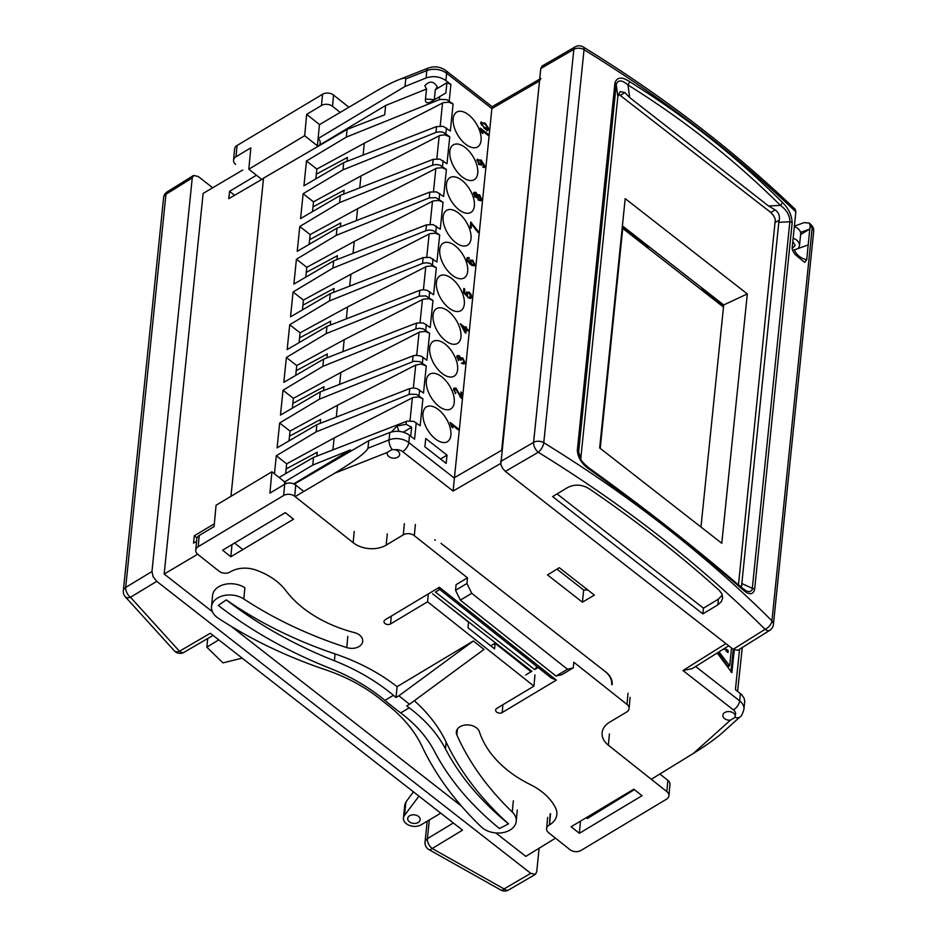 <?xml version="1.0" encoding="UTF-8"?>
<svg xmlns="http://www.w3.org/2000/svg" width="937" height="937" viewBox="0 0 937 937"><rect width="100%" height="100%" fill="white"/><g stroke="black" fill="none" stroke-linecap="round" stroke-linejoin="round"><path stroke-width="1.41" d="M316.87 456.096L317.268 452.208L286.148 468.922L285.668 473.642M286.148 468.922L286.675 463.838L276.298 455.745L274.447 473.794M332.916 449.865L334.134 437.977L286.675 463.838M334.134 437.977L413.03 397.464L418.605 396.948L422.915 398.764L416.52 394.383L409.797 394.196L316.144 431.863L276.298 455.745M409.727 388.597L413.346 387.953L417.106 388.609L423.512 393.013L426.276 366.016L419.87 361.623L413.849 361.26L319.494 399.115L279.648 422.997L277.106 447.839L316.882 424.648L409.727 388.597L409.129 394.43M316.882 424.648L316.144 431.863M279.097 477.472L313.532 457.397L312.747 465.08L284.672 481.899L271.917 471.779L216.072 505.254L214.069 526.594L199.253 535.472A7.812 5.399 -174.6 0 0 196.793 538.962L195.728 550.195A7.812 5.399 5.4 0 1 198.187 546.704L283.665 495.486A7.812 5.399 5.4 0 1 294.686 496.282L295.741 485.05A7.812 5.399 -174.6 0 0 284.719 484.242L269.903 493.12L271.917 471.779M256.445 175.231L229.553 191.359L228.804 198.656L263.508 178.428L230.959 496.329L263.531 178.147L347.112 129.411L346.327 137.095L306.481 160.977L303.939 185.819L343.715 162.628L342.977 169.855L303.131 193.725L300.578 218.579L340.354 195.388L339.616 202.603L299.77 226.485L297.228 251.327L337.004 228.136L336.266 235.351L296.42 259.233L293.878 284.075L333.654 260.884L332.916 268.099L293.07 291.981L290.529 316.835L330.292 293.644L329.555 300.859L289.709 324.741L287.167 349.583L326.943 326.392L326.205 333.607L286.359 357.489L283.817 382.331L323.593 359.14L322.855 366.355L283.009 390.237L280.468 415.091L320.231 391.9L319.494 399.115M350.215 451.493L350.379 449.936L293.738 483.879M350.379 449.936L312.747 465.08M403.343 432.168L411.648 427.19L406.072 424.285L396.995 426.03L391.514 431.957M313.532 457.397L407.045 421.123L413.756 421.369L420.163 425.761L422.915 398.764M398.998 431.348L396.995 426.042M411.648 427.19L410.722 436.185M445.871 92.962L430.142 102.309L445.871 92.962L446.914 82.737L450.896 84.494L445.883 80.57L446.633 73.273L491.866 108.587L453.098 491.058L500.627 463.499M363.099 155.109L364.317 143.22L443.213 102.695L448.776 102.18L453.098 103.995L446.703 99.615L439.98 99.427L346.327 137.095M453.098 103.995L450.334 130.993L443.213 126.366L436.56 126.577L435.963 132.422L342.977 169.855M359.749 187.857L360.968 175.969L439.863 135.455L444.606 134.823L449.748 136.755L443.342 132.363L439.582 131.742L435.963 132.422M449.748 136.755L446.984 163.752L439.863 159.114L433.199 159.337L432.601 165.17L339.616 202.603M356.388 220.605L357.606 208.717L436.513 168.203L442.077 167.688L446.399 169.503L439.992 165.111L436.22 164.49L432.601 165.17M446.399 169.503L443.634 196.501L436.513 191.874L429.849 192.085L429.251 197.918L336.266 235.351M353.038 253.365L354.256 241.465L433.152 200.951L438.727 200.436L443.037 202.251L435.916 197.637L429.251 197.918M443.037 202.251L440.273 229.249L433.152 224.622L426.499 224.833L425.902 230.678L332.916 268.099M349.688 286.113L350.906 274.225L429.802 233.711L435.365 233.184L439.687 235.011L433.281 230.619L429.521 229.998L425.902 230.678M439.687 235.011L436.923 261.997L429.802 257.37L423.137 257.593L422.54 263.426L329.555 300.859M346.327 318.861L347.545 306.973L426.452 266.459L432.016 265.944L436.337 267.759L429.931 263.367L426.159 262.747L422.54 263.426M436.337 267.759L433.573 294.757L427.167 290.353L423.407 289.709L419.788 290.341L419.19 296.174L326.205 333.607M342.977 351.609L344.195 339.721L423.091 299.208L428.666 298.692L432.976 300.508L425.855 295.893L419.19 296.174M432.976 300.508L430.212 327.505L423.091 322.878L416.438 323.089L415.841 328.934L322.855 366.355M339.627 384.369L340.845 372.481L419.741 331.967L425.304 331.44L429.626 333.267L423.219 328.875L419.46 328.255L415.841 328.934M429.626 333.267L426.862 360.253L421.146 356.142L415.934 355.228L413.076 355.837L412.479 361.682M294.265 484.124L368.733 440.706L389.78 432.531C396.937 430.235 403.519 431.161 409.563 435.283L414.576 439.195L416.262 422.728M447.008 455.124L425.738 438.516L424.883 446.785L446.164 463.393L447.008 455.124L440.566 459.025M480.224 128.076L481.923 132.761L482.871 133.511L481.899 130.501L488.189 135.42L488.294 134.378L480.224 128.076M476.956 159.911L481.149 160.051L485.155 166.458L482.918 167.266L482.93 166.2L484.347 165.802L481.442 161.398L482.297 164.244L479.404 164.701L476.956 159.911L477.495 159.114M483.914 167.547L485.155 166.458L484.593 167.36M482.93 166.2L484.347 165.802M481.079 165.24L481.782 165.017M476.57 197.051L478.093 195.774L479.135 199.323L480.962 198.89L479.521 195.915L476.605 197.508L475.387 197.18L473.56 193.139L475.902 192.308L477.39 194.826L479.627 194.837L481.77 199.534L481.114 200.577L479.018 200.389L476.933 197.391M473.56 193.139L474.157 192.179M476.828 195.165L477.659 194.545M478.245 232.575L471.557 224.142L471.135 228.288L470.175 227.55L470.737 222.069L478.35 231.498L478.245 232.575M473.853 265.956L475.082 264.913L470.878 264.808L467.575 261.247L466.872 258.401L469.132 257.558L469.097 258.659L467.68 259.092L467.856 260.17L470.597 263.473L469.742 260.58L472.599 260.111L475.082 264.913L474.555 265.745M466.872 258.401L467.458 257.488M468.207 258.378L466.931 259.549M469.742 260.58L470.245 259.807M466.251 292.684L469.121 292.086L470.948 294.241L471.698 297.216L471.03 298.271L469.179 298.189L469.203 297.029L470.889 296.596L469.097 293.258L467.094 293.644L467.493 296.678L463.44 292.625L463.874 288.42L464.822 289.158L464.471 292.531L466.591 294.675L466.813 291.817M469.414 297.802L470.889 296.596M466.31 293.726L467.481 293.023L466.392 294.066M466.521 327.364L465.607 326.65L465.49 327.798L460.278 323.722L465.01 332.506L465.912 333.221L466.286 329.543L468.219 331.042L468.324 330.011L466.403 328.5L466.521 327.364L465.256 327.938M456.834 356.423L459.177 355.58L460.688 358.016L462.831 357.981L465.057 362.806L464.412 363.802L462.515 363.72L462.491 362.584L464.237 362.162L462.737 359.105L461.004 359.539L461.039 360.358L459.048 356.634L457.654 357.044L458.661 360.604L456.834 356.423L457.479 355.463M460.055 358.402L460.981 357.688M463.745 364.024L464.237 362.162M460.243 359.644L461.379 358.965L460.489 359.855M459.048 356.634L456.963 357.454M461.918 392.732L461.344 398.33L455.932 389.242L454.375 389.745L455.616 393.645L453.567 389.078L454.222 388.035L456.073 388.187L460.547 396.14L460.969 391.994L461.918 392.732L460.828 393.399M453.613 389.839L454.761 389.148L453.672 390.167M450.158 422.423L451.857 427.12L452.805 427.869L451.833 424.859L458.123 429.767L458.228 428.736L450.158 422.423M480.775 122.642L485.167 123.098L488.985 129.06L487.966 130.337L484.605 128.615L480.775 122.642L481.267 121.88M438.446 409.61A20.309 10.893 -121.1 0 1 450.041 427.307A20.309 10.893 -121.1 0 1 447.371 441.714A20.309 10.893 -121.1 0 1 427.612 429.907A20.309 10.893 -121.1 0 1 426.405 406.927A20.309 10.893 -121.1 0 1 438.446 409.61M441.795 376.85A20.309 10.893 -121.1 0 1 453.403 394.547A20.309 10.893 -121.1 0 1 450.72 408.965A20.309 10.893 -121.1 0 1 430.961 397.159A20.309 10.893 -121.1 0 1 429.755 374.168A20.309 10.893 -121.1 0 1 441.795 376.85M445.145 344.102A20.309 10.893 -121.1 0 1 456.752 361.799A20.309 10.893 -121.1 0 1 454.082 376.205A20.309 10.893 -121.1 0 1 434.323 364.411A20.309 10.893 -121.1 0 1 433.117 341.419A20.309 10.893 -121.1 0 1 445.145 344.102M448.507 311.353A20.309 10.893 -121.1 0 1 460.102 329.051A20.309 10.893 -121.1 0 1 457.432 343.457A20.309 10.893 -121.1 0 1 437.673 331.651A20.309 10.893 -121.1 0 1 436.466 308.671A20.309 10.893 -121.1 0 1 448.507 311.353M451.857 278.594A20.309 10.893 -121.1 0 1 463.464 296.291A20.309 10.893 -121.1 0 1 460.781 310.709A20.309 10.893 -121.1 0 1 441.022 298.903A20.309 10.893 -121.1 0 1 439.816 275.923A20.309 10.893 -121.1 0 1 451.857 278.594M455.206 245.845A20.309 10.893 -121.1 0 1 466.813 263.543A20.309 10.893 -121.1 0 1 464.143 277.961A20.309 10.893 -121.1 0 1 444.384 266.155A20.309 10.893 -121.1 0 1 443.178 243.163A20.309 10.893 -121.1 0 1 455.206 245.845M458.568 213.097A20.309 10.893 -121.1 0 1 470.163 230.795A20.309 10.893 -121.1 0 1 467.493 245.201A20.309 10.893 -121.1 0 1 447.734 233.395A20.309 10.893 -121.1 0 1 446.527 210.415A20.309 10.893 -121.1 0 1 458.568 213.097M461.918 180.349A20.309 10.893 -121.1 0 1 473.525 198.035A20.309 10.893 -121.1 0 1 470.842 212.453A20.309 10.893 -121.1 0 1 451.084 200.647A20.309 10.893 -121.1 0 1 449.877 177.667A20.309 10.893 -121.1 0 1 461.918 180.349M465.267 147.589A20.309 10.893 -121.1 0 1 476.874 165.287A20.309 10.893 -121.1 0 1 474.192 179.705A20.309 10.893 -121.1 0 1 454.433 167.899A20.309 10.893 -121.1 0 1 453.239 144.907A20.309 10.893 -121.1 0 1 465.267 147.589M468.629 114.841A20.309 10.893 -121.1 0 1 480.224 132.539A20.309 10.893 -121.1 0 1 477.554 146.945A20.309 10.893 -121.1 0 1 457.795 135.139A20.309 10.893 -121.1 0 1 456.588 112.159A20.309 10.893 -121.1 0 1 468.629 114.841M453.098 491.058L402.594 451.634A7.812 3.83 -52 0 0 406.752 447.57A7.812 3.83 -52 0 0 408.813 442.58L454.047 477.893L501.693 450.264L539.513 80.957L540.872 78.439M539.513 80.957L491.866 108.587L492.136 106.713L539.7 79.118M446.914 82.737L435.318 89.683L434.288 99.709L425.492 98.994M435.318 89.683L437.286 86.918C433.702 80.992 429.556 80.582 424.848 85.7L426.499 89.027L425.445 99.263C425.199 102.426 426.768 103.445 430.13 102.309M319.423 124.68L373.558 92.669C383.608 86.766 391.889 82.491 398.412 79.868C403.355 77.935 405.815 77.619 405.768 78.931L404.995 86.473L426.089 77.982C433.245 75.592 439.84 76.459 445.883 80.57M794.33 226.613A10.541 7.238 5.8 0 1 800.666 234.133L799.472 245.787M651.297 779.268L693.403 753.407L730.427 720.155L735.065 717.297L735.194 715.446A7.812 5.364 -174.2 0 0 733.46 709.941L682.944 670.505L725.917 643.614M693.403 753.407C705.76 745.747 715.236 739.024 721.841 733.226L739.914 717.004A7.812 4.814 48.1 0 1 738.743 717.66A7.812 4.814 48.1 0 1 735.065 717.297L735.194 715.446A6.254 4.298 5.8 0 0 728.728 711.558A6.254 4.298 5.8 0 0 722.849 715.247A6.254 4.298 5.8 0 0 730.427 720.155M739.551 649.236L735.416 689.679L741.624 694.622L744.083 698.159L744.716 701.321L743.931 709.286A15.624 10.729 -174.2 0 0 743.931 707.822A15.624 10.729 -174.2 0 0 739.68 700.888L695.629 666.5M587.429 818.551L586.281 817.661L587.382 818.516L634.384 789.657M234.555 543.062L242.87 549.55L234.555 543.062M402.594 451.634A7.812 5.364 -174.2 0 0 394.852 449.737A6.254 4.298 5.8 0 1 399.654 454.492A6.254 4.298 5.8 0 1 395.508 458.029A6.254 4.298 5.8 0 1 388.867 456.542A6.254 4.298 5.8 0 1 387.215 453.215A6.254 4.298 5.8 0 1 387.426 452.372L334.591 473.267L295.096 496.622M612.154 684.56A23.437 16.093 5.8 0 0 605.782 671.97L441.046 543.355M559.295 567.717L547.536 574.943L582.416 602.175L594.374 595.1L559.295 567.717M742.28 647.526L737.583 691.365M717.203 652.995L731.856 672.637L734.28 650.009M728.717 645.792L692.138 668.678L682.944 670.505M793.147 238.209C797.446 239.907 799.554 242.425 799.472 245.752L798.394 248.457M792.28 248.563L795.197 245.33L792.807 241.488M582.416 602.175L583.657 590.005M394.852 449.737L392.064 449.514L387.426 452.372M368.733 440.706L367.96 448.237L389.031 439.91A7.812 3.42 68.4 0 0 389.862 445.286A7.812 3.42 68.4 0 0 392.064 449.514M334.591 473.267C354.502 461.18 365.617 452.84 367.96 448.237M733.273 649.353L730.954 671.993M728.611 666.254L727.756 666.148L717.906 652.55M731.528 647.982L729.724 665.563L728.482 666.512M719.042 651.847L729.595 665.809M728.026 650.372L726.269 649.13L726.034 650.852L728.037 652.585L728.026 650.372L726.889 651.074L726.081 650.442M723.633 648.966L724.629 649.564L724.746 648.275M726.889 651.074L727.077 651.965M340.354 226.836L340.752 222.947L309.62 239.661L310.147 234.578L299.77 226.485M357.606 208.717L310.147 234.578M309.62 239.661L309.14 244.381M337.004 228.136L429.849 192.085M354.256 241.465L306.797 267.326L296.42 259.233M333.654 260.884L426.499 224.833M350.906 274.225L303.436 300.086L293.07 291.981M330.292 293.644L423.137 257.593M347.545 306.973L300.086 332.834L289.709 324.741M326.943 326.392L419.788 290.341M344.195 339.721L296.736 365.582L286.359 357.489M323.593 359.14L416.438 323.089M340.845 372.481L293.375 398.342L283.009 390.237M320.231 391.9L413.076 355.837M426.276 366.016L421.135 364.083L415.712 365.02L337.484 405.229L290.025 431.09L279.648 422.997M336.278 417.117L337.484 405.229M320.231 423.348L320.63 419.46L289.51 436.173L290.025 431.09M289.51 436.173L289.018 440.894M323.581 390.6L323.979 386.712L292.859 403.414L292.379 408.145M292.859 403.414L293.375 398.342M326.931 357.84L327.329 353.952L296.209 370.665L295.729 375.386M296.209 370.665L296.736 365.582M330.292 325.092L330.691 321.204L299.559 337.917L299.079 342.637M299.559 337.917L300.086 332.834M333.642 292.344L334.04 288.455L302.92 305.157L302.44 309.889M302.92 305.157L303.436 300.086M336.992 259.584L337.39 255.696L306.27 272.409L305.79 277.129M306.27 272.409L306.797 267.326M340.354 195.388L433.199 159.337M343.703 194.088L344.102 190.199L312.981 206.913L312.489 211.633M312.981 206.913L313.497 201.83L303.131 193.725M360.968 175.969L313.497 201.83M343.715 162.628L436.56 126.577M347.053 161.328L347.451 157.439L316.331 174.153L315.851 178.873M316.331 174.153L316.847 169.07L306.481 160.977M364.317 143.22L316.847 169.07M347.112 129.411L384.685 114.818L385.646 105.471L426.499 89.027M385.646 105.471L317.784 146.149M318.111 138.547L404.995 86.473M481.583 130.7L480.939 130.196M488.294 134.378L487.486 134.869M481.899 130.501L481.255 130.899M478.491 159.84L477.062 159.571M484.031 167.137L483.937 166.341M481.161 164.924L481.032 163.893M480.318 163.987L478.409 164.326M481.442 163.307L479.803 160.25L477.788 160.426L479.545 163.647L481.442 163.307L479.967 164.525M476.956 160.649L478.093 159.969L477.074 160.848M480.447 200.799L480.599 199.452M474.977 193.174L473.7 192.659M478.62 195.622L476.265 195.505M479.838 199.569L478.011 200.003M475.762 196.395L474.321 196.758M479.439 200.155L480.962 198.89M475.785 193.385L474.368 193.748L475.457 196.079L476.886 195.704L475.785 193.385L473.677 194.158M474.766 196.501L476.886 195.704M470.456 224.81L471.557 224.142M471.51 222.666L470.62 223.193M471.018 224.47L470.573 223.709M477.589 231.966L478.35 231.498M467.996 258.471L469.132 257.558M467.996 258.237L467.001 257.968M466.544 259.772L467.083 259.057L466.544 259.772M467.856 260.17L467.235 260.545M470.597 263.473L469.835 263.941M471.522 260.826L469.824 260.275M473.946 265.593L473.864 264.82M474.263 264.304L472.553 261.236L470.585 261.47L472.154 264.515L474.263 264.304L472.166 265.604M469.788 261.646L470.913 260.966L469.929 261.868M464.471 292.531L463.768 292.953M466.591 294.675L465.9 295.085M468.137 292.871L466.368 292.285M470.374 298.493L470.573 297.111M469.753 297.275L468.067 297.708M467.024 296.209L467.715 295.799M464.822 289.158L463.733 289.814M465.314 328.77L465.384 328.044M466.403 328.5L465.349 329.133M465.97 329.73L465.338 329.238M468.324 330.011L467.516 330.492M466.286 329.543L465.244 330.175M464.939 332.389L465.033 331.534M465.49 327.798L464.682 328.278M465.115 331.487L461.754 325.994L465.384 328.828L464.576 331.803M458.252 360.124L458.943 359.703M458.24 356.435L456.998 355.955M461.882 358.812L459.563 358.695M463.112 362.842L461.355 363.263M455.113 389.019L453.754 388.504M459.915 396.515L460.547 396.14M460.395 397.288L460.512 396.164M455.101 393.095L455.827 392.662M451.517 425.047L450.873 424.543M458.228 428.736L457.42 429.216M451.833 424.859L451.189 425.246M482.649 122.888L480.845 122.372M486.83 131.016L487.744 128.896M487.053 129.107L485.753 129.447M482.051 124.879L484.71 127.537L488.177 128.428L485.061 124.164L481.595 123.286L481.618 125.148M480.681 123.625L481.805 122.946L480.939 123.684M486.83 129.447L488.177 128.428M715.259 298.364L715.107 299.84M704.929 290.306L703.769 290.997M237.073 145.481A7.812 5.399 -174.6 0 0 234.613 148.971L233.559 160.204A7.812 5.399 5.4 0 1 236.019 156.725L237.073 145.481L322.551 94.262L321.496 105.494A7.812 5.399 5.4 0 1 332.506 106.303L340.19 112.393M348.915 107.24L333.56 95.059A7.812 5.399 -174.6 0 0 322.551 94.262M321.496 105.494L306.68 114.373L319.435 124.504A7.812 5.399 5.4 0 1 319.564 124.598M306.68 114.373L304.666 135.724L248.82 169.187L250.835 147.847L236.019 156.725M235.632 164.35A7.812 5.399 5.4 0 1 233.559 160.204M261.763 179.447A7.812 5.399 5.4 0 1 261.587 179.307L248.82 169.187M319.95 145.247L320.196 142.693A7.812 5.399 -174.6 0 0 318.369 138.758M319.435 124.504L317.432 145.844A7.812 5.399 5.4 0 1 318.03 146.371M317.432 145.844L304.666 135.724M396.07 697.491A118.425 7.285 -141.8 0 0 393.481 695.313L384.931 700.396A114.958 10.436 37.3 0 1 388.375 703.277L397.311 710.375A114.958 7.215 34.5 0 1 400.685 712.905L409.235 707.822A118.425 4.088 -144.5 0 0 406.705 705.924L409.516 704.249L398.881 695.816L396.07 697.491L397.089 686.68L473.349 640.978L398.881 695.816M409.235 707.822C425.421 720.014 437.497 733.706 445.462 748.886C459.751 776.199 480.775 801.194 508.545 823.869L499.468 828.542C470.807 805.141 449.104 779.35 434.358 751.158C426.956 737.032 415.723 724.278 400.685 712.905M384.931 700.396C369.049 687.231 350.696 676.514 329.894 668.257C288.385 651.812 251.186 630.87 218.298 605.419L226.285 599.879C258.143 624.534 294.183 644.832 334.404 660.761C356.751 669.639 376.44 681.152 393.481 695.313M409.516 704.249L483.984 649.411L473.349 640.978M211.516 606.696A19.525 13.505 5.4 0 1 223.498 595.651A19.525 13.505 5.4 0 1 243.807 598.977L244.862 587.745A19.525 13.505 -174.6 0 0 224.552 584.419A19.525 13.505 -174.6 0 0 212.57 595.463L211.516 606.696A19.525 13.505 5.4 0 0 218.11 618.08A390.565 270.102 5.4 0 0 325.315 669.697A156.221 108.036 -174.6 0 1 379.415 698.452L388.351 705.549A156.221 108.036 -174.6 0 1 422.095 746.496A390.565 270.102 -174.6 0 0 481.278 826.902A19.525 13.505 -174.6 0 0 502.408 832.7A19.525 13.505 -174.6 0 0 516.228 821.292A19.525 13.505 -174.6 0 0 512.281 812.028A351.504 243.093 5.4 0 1 456.858 734.924A11.712 8.105 5.4 0 1 456.342 731.938A11.712 8.105 5.4 0 1 467.083 724.898A11.712 8.105 5.4 0 1 479.404 731.785A117.172 81.027 -174.6 0 0 530.377 784.62A62.486 43.219 5.4 0 1 555.571 807.928A23.437 16.21 -174.6 0 1 556.859 814.44A23.437 16.21 -174.6 0 1 549.48 824.911L550.136 813.913M628.036 693.181L626.97 704.413A7.812 5.399 5.4 0 1 629.055 708.559A7.812 5.399 5.4 0 1 626.595 712.05L609.495 722.286A23.437 16.21 -174.6 0 0 602.116 732.746A23.437 16.21 -174.6 0 0 608.347 745.196L666.828 791.601A7.812 5.399 5.4 0 1 668.913 795.747A7.812 5.399 5.4 0 1 666.453 799.226L580.975 850.456A7.812 5.399 5.4 0 1 569.965 849.66L548.695 832.782A7.812 5.399 5.4 0 1 546.622 828.636A7.812 5.399 5.4 0 1 549.082 825.146M626.97 704.413L573.807 662.225L573.28 667.835L567.435 669.241L556.039 676.069L561.884 674.675L573.28 667.835M556.039 676.069L460.348 600.137L471.744 593.297L466.954 583.47L455.558 590.298L456.085 584.676L467.481 577.848L414.318 535.659L415.372 524.427M404.362 523.619L403.297 534.851A7.812 5.399 5.4 0 1 414.318 535.659M403.297 534.851L386.208 545.1L387.262 533.867M354.221 531.455L353.167 542.687A23.437 16.21 -174.6 0 0 386.208 545.1M353.167 542.687L294.686 496.282M243.807 598.977A351.504 243.093 -174.6 0 0 346.772 647.572A11.712 8.105 -174.6 0 0 362.713 641.318A11.712 8.105 -174.6 0 0 354.432 632.616A117.172 81.027 5.4 0 1 285.68 590.439A62.486 43.219 -174.6 0 0 255.731 569.989A23.437 16.21 -174.6 0 0 230.49 571.781L230.092 572.015A7.812 5.399 5.4 0 1 219.071 571.219L197.812 554.341A7.812 5.399 5.4 0 1 195.728 550.195M556.332 680.098L502.197 712.542A3.9 2.706 5.4 0 1 497.875 712.799A3.9 2.706 5.4 0 1 495.65 710.07A3.9 2.706 5.4 0 1 496.879 708.325L533.926 686.13L427.588 601.753L390.553 623.948A3.9 2.706 5.4 0 1 386.231 624.206A3.9 2.706 5.4 0 1 384.006 621.477A3.9 2.706 5.4 0 1 385.236 619.732L439.371 587.288L556.332 680.098L551.167 677.896L438.012 588.108M222.608 550.218L285.293 512.644L293.539 519.192L230.853 556.754L222.608 550.218M642.032 795.724L579.347 833.298L571.113 826.75L633.787 789.188L642.032 795.724M414.318 700.712A181.614 125.593 5.4 0 1 446.106 742.057A365.172 252.545 -174.6 0 0 508.545 823.869M226.285 599.879A365.172 252.545 -174.6 0 0 335.048 653.921A181.614 125.593 5.4 0 1 397.089 686.68M455.558 590.298L460.348 600.137M471.744 593.297L567.435 669.241M467.481 577.848L466.954 583.47M490.765 645.851L495.111 643.25L494.572 648.872L467.996 627.778L468.523 622.156L443.037 601.941M428.326 593.906L427.588 601.753M534.98 674.898L533.926 686.13M495.111 643.25L531.033 671.759M295.741 485.05L303.822 491.468M611.767 680.262L611.182 679.805M435.377 540.298L434.663 539.735M668.913 795.747L669.967 784.515A7.812 5.399 -174.6 0 0 667.894 780.369L659.871 773.997M286.16 483.574A7.812 5.399 -174.6 0 0 284.672 481.899L284.438 484.417M579.347 833.298L580.401 822.054M230.853 556.754L231.907 545.521M413.451 791.847L405.897 802.013L404.819 804.707M418.944 796.134L404.526 815.366A10.541 7.238 -174.2 0 0 403.449 818.036A10.541 7.238 -174.2 0 0 409.41 825.415A10.541 7.238 -174.2 0 0 421.1 824.806L440.765 813.175M418.452 816.385A6.254 4.298 5.8 0 1 420.151 819.746A6.254 4.298 5.8 0 1 413.498 823.377A6.254 4.298 5.8 0 1 407.712 818.469A6.254 4.298 5.8 0 1 411.823 814.944A6.254 4.298 5.8 0 1 418.452 816.385M539.126 848.219L536.702 871.878L535.332 874.397L530.752 873.343L504.047 888.908A7.812 2.846 117.8 0 1 501.037 890.15A7.812 7.812 0 0 0 508.604 889.986A7.812 4.205 -120.2 0 1 504.047 888.908L432.191 848.524A7.812 4.263 -121.2 0 1 427.401 838.685A7.812 5.364 -174.2 0 0 425.047 842.058A7.812 7.812 0 0 0 428.806 849.543A7.812 3.186 -59 0 0 432.191 848.524L432.191 848.465M432.191 848.524L462.515 830.147L210.321 633.26L179.482 651.238A7.812 4.392 135.7 0 1 174.516 651.016A7.812 4.392 135.7 0 1 174.493 650.981M125.136 596.635L174.516 651.016A7.812 7.812 0 0 0 184.05 652.304A7.812 4.205 -120.2 0 1 179.482 651.238L130.477 597.267A7.812 4.263 -121.2 0 1 125.687 587.429A7.812 5.364 -174.2 0 0 123.333 590.79A7.812 7.812 0 0 0 125.136 596.635A7.812 4.638 -40.2 0 0 130.477 597.267L156.748 581.35L530.752 873.343M156.748 581.35L153.118 576.735L151.958 571.511L125.687 587.429L165.943 194.31A7.812 4.181 -121.9 0 1 167.231 191.839L193.549 175.453L198.199 176.472L212.687 187.775M167.255 191.816A7.812 7.812 0 0 0 163.588 197.672A7.812 5.364 5.8 0 1 165.943 194.31L192.261 177.925L193.561 175.442M441.971 544.081L604.904 671.29A24.994 17.171 5.8 0 1 611.697 684.724M212.371 611.662L164.162 574.03L197.66 554.224M555.489 838.17L525.821 856.383L495.79 832.934M461.66 806.288L231.041 626.244M432.578 593.765L531.853 671.267L525.634 675.015M538.084 667.519L534.676 669.568L435.4 592.067L439.722 589.467M214.327 523.806L194.287 535.812L193.537 543.12L196.559 541.352M197.028 537.955L194.287 535.812M229.553 191.359L234.59 195.283M242.753 170.007L203.13 193.432L164.162 574.03M192.261 177.925L151.958 571.511M242.179 658.137L222.983 662.881A1270.877 873.038 5.8 0 1 206.854 647.151L218.743 639.842M207.733 638.495L206.854 647.151M529.71 669.604L529.182 670.295M536.913 666.594L534.676 669.568M587.757 589.935L583.681 590.017L556.965 569.157M795.244 226.965L795.361 225.817A6.254 4.298 5.8 0 1 794.389 226.086M795.361 225.817L804.087 222.631L809.357 223.076L810.2 225.84L809.861 229.073L800.549 232.399M795.841 211.856L795.314 209.396C733.179 149.908 662.482 95.761 583.201 46.955A7.812 3.268 121.6 0 1 584.02 49.696A1296.656 890.747 5.8 0 1 795.841 211.856L792.257 246.899C791.718 248.68 792.761 251.292 795.396 254.747L804.602 262.348L806.722 259.725C800.585 258.296 796.497 254.993 794.447 249.851L808.174 244.932L809.802 229.015M808.174 244.932L806.722 259.725M792.643 250.261L794.447 249.851M589.701 469.542C645.078 509.423 696.062 549.41 742.678 589.502C748.909 595.206 752.903 595.171 754.636 589.408A3.9 2.682 -174.2 0 0 752.317 588.284L752.013 590.193L749.623 591.821L746.508 591.024L742.163 588.049C695.629 548.004 644.703 508.077 589.385 468.242L589.385 468.242A3.9 1.605 125.8 0 1 589.701 469.542C582.111 464.412 577.977 458.017 577.321 450.357A3.9 2.682 -174.2 0 1 578.609 452.067L616.23 84.623A3.9 2.682 -174.2 0 0 614.941 82.924L577.321 450.357M754.636 589.408L792.163 222.877C791.812 215.065 788.521 208.201 782.325 202.298C736.283 156.596 685.322 116.34 629.43 81.531C621.852 76.529 617.014 76.998 614.941 82.924M540.778 68.53L573.842 49.356A7.812 4.123 -120.1 0 1 575.189 46.85L542.172 66L540.778 68.53L500.827 464.424L502.56 468.301L505.336 471.393L733.191 649.282L737.841 650.313M809.439 229.225L800.62 234.566M715.563 298.598L715.411 300.074M700.97 527.027L723.704 304.958L622.402 225.876M742.678 589.502A3.9 2.237 -49.3 0 0 742.163 588.049M589.385 468.242C584.032 464.108 580.671 460.219 579.312 456.588L578.609 452.067L580.846 457.877L617.834 96.628L620.153 91.603L624.885 92.564L629.664 97.553L628.001 84.998A3.9 1.862 -58.1 0 0 629.43 81.531M792.163 222.877A3.9 2.682 -174.2 0 0 789.844 221.764L752.317 588.284L741.823 583.552L778.811 222.315L789.844 221.764C789.891 215.487 786.752 210.04 780.427 205.39L768.551 205.988L775.157 209.876C778.682 212.535 780.041 215.955 779.221 220.136L778.811 222.315M782.325 202.298A3.9 1.956 134.8 0 1 780.427 205.39C734.526 159.817 683.717 119.69 628.001 84.998C621.781 79.715 617.858 79.586 616.23 84.623L617.834 96.628M580.811 459.517L580.846 457.877M505.336 471.393L538.283 452.278A7.812 4.123 -120.1 0 1 533.598 442.381L500.545 461.554M737.852 650.301L769.792 630.308A7.812 4.252 -122 0 1 765.072 629.324A7.812 4.334 -45.1 0 0 771.936 620.844A1296.656 890.747 -174.2 0 0 543.776 442.721L584.02 49.696A7.812 5.364 5.8 0 0 573.842 49.356L533.598 442.381A7.812 5.364 -174.2 0 1 543.776 442.721A7.812 3.268 121.6 0 1 538.283 452.278A1288.843 885.383 5.8 0 1 765.072 629.324L733.191 649.282M575.189 46.85L575.189 46.85A7.812 7.812 0 0 1 583.201 46.955M717.859 604.845L702.855 613.887L552.607 496.587L567.611 487.545C574.615 484.054 581.678 484.382 588.811 488.517A1284.943 882.701 5.8 0 1 719.183 590.298L721.877 593.8L722.673 597.935L721.338 601.636L717.859 604.845L718.339 599.188L722.368 595.054M738.473 584.887L775.321 219.445L773.575 215.569L770.811 212.476L618.385 93.993M599.668 447.945L625.202 198.597L747.316 293.925L721.783 543.273L599.668 447.945M626.689 230.818A17.182 9.218 -121.1 0 1 626.396 228.991M718.339 599.188L703.441 608.172L557.07 493.904M702.855 613.887L703.441 608.172M741.823 583.552L741.39 587.382M768.551 205.988L629.664 97.553M747.316 293.925L723.704 304.958M600.219 448.366L622.73 228.429L723.493 307.09M622.109 228.804L622.73 228.429M701.965 287.987L701.813 289.463L723.551 306.446M622.262 227.351L648.158 247.579L648.31 246.103M419.026 395.73L419.624 389.968M406.377 421.345L406.072 424.285M412.362 397.768L410.019 420.713M449.21 100.962L450.896 84.494M445.86 133.71L446.445 127.959M442.498 166.47L443.096 160.707M439.148 199.218L439.734 193.455M435.799 231.966L436.384 226.215M432.437 264.726L433.035 258.963M429.087 297.474L429.673 291.712M425.738 330.222L426.323 324.471M422.388 362.982L422.974 357.22M389.78 432.531L389.031 439.91A15.624 10.729 -174.2 0 1 399.349 438.797A15.624 10.729 -174.2 0 1 408.813 442.58L409.563 435.283M428.49 68.003A7.812 3.42 68.4 0 0 428.221 68.073A7.812 3.42 68.4 0 0 426.839 70.603A15.624 10.729 5.8 0 1 437.157 69.49A15.624 10.729 5.8 0 1 446.633 73.273A7.812 3.83 -52 0 0 445.789 70.521L492.136 106.701M740.429 693.591L739.68 700.888A7.812 3.83 128 0 1 737.618 705.877A7.812 3.83 128 0 1 733.46 709.941M728.904 665.457L727.756 666.148M727.112 651.531L728.26 650.864M723.821 649.095L724.793 648.521M432.484 201.256L430.13 224.201M429.134 234.016L426.78 256.949M425.773 266.764L423.43 289.709M422.423 299.512L420.069 322.457M419.073 332.272L416.719 355.205M415.712 365.02L413.369 387.953M435.834 168.508L433.491 191.453M439.617 96.722L439.312 99.662M405.768 78.931L426.839 70.603L426.089 77.982M442.545 103L440.191 125.945M439.195 135.76L436.841 158.693M481.149 160.051L480.189 160.614M479.545 163.647L478.795 164.104M481.77 199.534L480.646 200.213M475.902 192.308L474.778 192.999M479.627 194.837L478.491 195.517M479.135 199.323L478.409 199.757M476.183 229.366L475.574 229.729M472.599 260.111L471.475 260.791M472.154 264.515L471.241 265.077M469.121 292.086L467.996 292.766M470.948 294.241L470.233 294.675M471.698 297.216L470.573 297.896M459.177 355.58L458.052 356.259M462.831 357.981L461.707 358.66M465.057 362.806L463.932 363.486M456.073 388.187L454.937 388.867M459.165 393.294L458.521 393.681M485.167 123.098L484.288 123.625M488.985 129.06L487.861 129.739M484.71 127.537L483.914 128.018M332.506 106.303L333.56 95.059M446.106 742.057L445.462 748.886M335.048 653.921L334.404 660.761M391.291 616.101L390.553 623.948M502.935 704.694L502.197 712.542M198.187 546.704L199.253 535.472M284.719 484.242L283.665 495.486M550.534 813.667L549.48 824.911M667.894 780.369L666.828 791.601M608.347 745.196L609.413 733.952M512.281 812.028L513.347 800.784M456.858 734.924L457.408 729.091M346.772 647.572L347.826 636.34M404.526 815.366L405.897 802.013M453.332 822.979L427.401 838.685L429.322 819.945M810.2 225.84A1296.656 890.747 5.8 0 1 812.18 227.82L771.936 620.844A7.812 5.364 -174.2 0 1 773.423 624.475A7.812 7.812 0 0 1 769.792 630.308M773.423 624.475L813.667 231.462A7.812 5.364 5.8 0 0 812.18 227.82A7.812 4.334 -45.1 0 0 811.419 225.138L809.357 223.076M620.622 95.211L624.885 92.564M770.811 212.476L775.157 209.876M775.602 222.303L779.221 220.136M740.253 586.41L741.811 585.496M646.237 246.08L647.397 245.389M398.412 79.868L428.221 68.073C434.522 65.906 440.378 66.714 445.789 70.521M739.914 717.004C741.237 716.571 742.572 713.994 743.931 709.286M482.918 166.962L484.042 166.282M474.672 193.28L473.548 193.959M476.582 196.208L475.446 196.887M466.872 259.139L468.008 258.46M462.773 363.357L463.897 362.678M456.846 357.208L457.97 356.528M630.109 697.327L629.055 708.559M546.622 828.636L547.677 817.404M516.228 821.292L517.283 810.06M403.449 818.036L404.819 804.672M425.047 842.058L427.178 821.21M501.037 890.15L428.806 849.543M535.32 874.408L508.604 889.986M163.588 197.672L123.333 590.79M184.05 652.304L213.05 635.391M813.667 231.462A7.812 7.812 0 0 0 811.419 225.138M645.628 245.599L646.776 244.908"/></g></svg>
